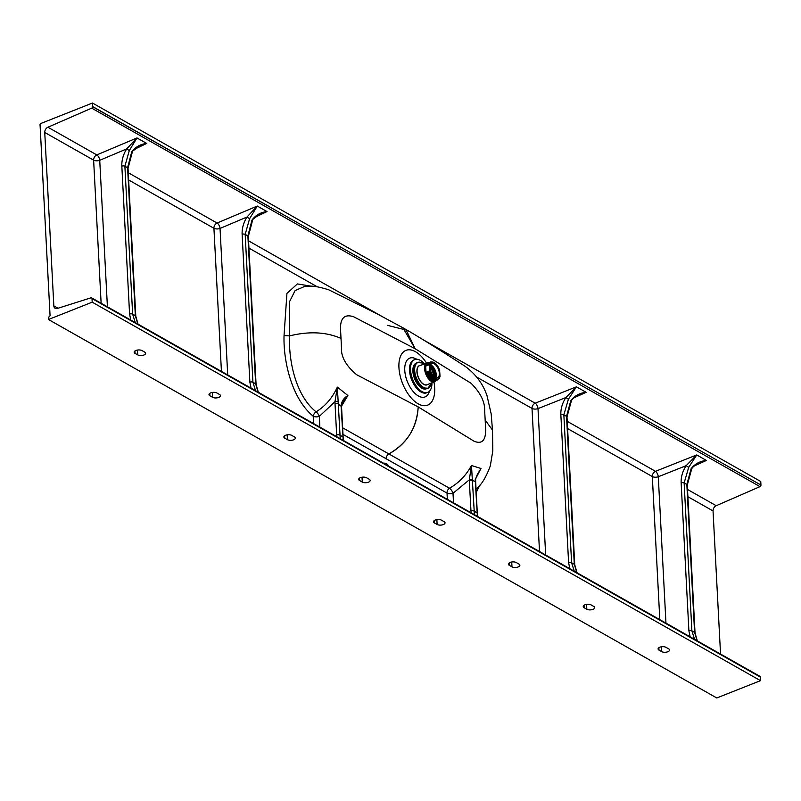 <?xml version="1.0" encoding="UTF-8"?>
<svg xmlns="http://www.w3.org/2000/svg" width="801" height="801" viewBox="0 0 801 801"><rect width="100%" height="100%" fill="white"/><g stroke="black" fill="none" stroke-linecap="round" stroke-linejoin="round"><path stroke-width="1.2" d="M435.704 377.671A7.599 3.955 68.4 0 0 435.974 376.951A7.599 3.955 68.4 0 0 431.339 365.226A7.599 3.955 68.4 0 0 431.248 365.176A7.599 3.955 68.4 0 0 430.638 364.896M434.392 363.934A7.599 3.955 68.4 0 0 431.949 363.594A7.599 3.955 68.4 0 0 430.417 370.052A7.599 3.955 68.4 0 0 435.093 377.381A7.599 3.955 68.4 0 0 437.546 377.722A7.599 3.955 68.4 0 0 439.068 371.264A7.599 3.955 68.4 0 0 434.392 363.934M431.048 362.302L428.946 364.906L429.456 364.976L429.356 370.953L434.893 378.853L438.027 379.193A9.141 4.766 -111.6 0 1 435.083 378.783A9.141 4.766 -111.6 0 1 429.676 370.823M434.152 379.153L429.096 372.125L429.356 370.953M433.411 379.444L428.355 372.415L428.615 371.243M432.68 379.734L427.614 372.705L427.874 371.544M431.939 380.034L426.873 372.996L427.133 371.834M430.167 366.618L432.83 370.903L434.022 376.6M430.327 365.747L433.571 370.603L434.723 377.151M434.553 376.971L433.291 370.683L430.277 365.957L433.381 370.683L434.553 377.031M435.774 377.501A8.811 4.596 68.4 0 0 430.808 364.966M430.507 365.206L434.122 370.382L435.213 377.451M428.946 364.906L428.645 363.954L428.205 365.196L428.495 364.325M428.205 365.196L427.904 364.245L427.464 365.486L427.754 364.615M427.464 365.486L427.073 364.575L426.723 365.777L427.013 364.916M426.723 365.777L426.422 364.835L425.982 366.077L426.272 365.206M429.747 370.523A9.031 4.706 68.4 0 0 435.163 378.653A9.031 4.706 68.4 0 0 440.029 376.34L439.639 370.553M439.909 376.67L439.349 378.513L436.515 379.984L432.82 377.972L429.186 372.085M437.817 379.824L436.415 380.024L432.73 378.002L429.096 372.125M428.555 363.994L430.337 362.022M428.645 363.954L430.387 362.002L432.43 362.012M437.436 379.944L435.774 380.285L432.079 378.262L428.445 372.375M437.076 380.115L435.684 380.315L431.989 378.302L428.355 372.415M427.814 364.285L429.596 362.312M427.904 364.245L429.977 362.192M436.695 380.235L435.033 380.575L431.339 378.553L427.714 372.665M436.335 380.405L434.943 380.615L431.248 378.593L427.614 372.705M427.073 364.575L428.855 362.613A10.133 5.277 68.4 0 0 424.86 369.902A10.133 5.277 68.4 0 0 431.369 381.146A10.133 5.277 68.4 0 0 435.974 380.525M427.163 364.545L429.236 362.483M435.954 380.535L434.292 380.865L430.598 378.843L426.973 372.966M435.594 380.695L434.202 380.906L430.507 378.883L426.873 372.996M426.332 364.876L428.114 362.903M426.422 364.835L428.495 362.783M435.213 380.825L433.551 381.156L429.857 379.143L426.693 374.407L426.392 372.125M434.853 380.996L433.461 381.196L429.767 379.173L426.232 373.256M425.982 366.077L425.591 365.166L427.754 363.073M425.681 365.126L427.424 363.173M425.591 365.166L426.132 373.296M435.293 376.68L434.032 370.392L430.978 365.616M430.117 367.439A8.15 4.245 -111.6 0 1 433.581 376.17M426.553 388.735L426.322 388.825A13.797 7.189 -111.6 0 1 421.887 388.215A13.797 7.189 -111.6 0 1 413.396 374.908A13.797 7.189 -111.6 0 1 416.17 363.183L416.4 363.083M388.966 466.262A7.71 4.015 68.4 0 0 386.332 463.679A7.71 4.015 68.4 0 0 383.849 463.328A7.71 4.015 68.4 0 0 383.819 463.348M342.648 427.794L449.481 488.209C458.572 483.173 465.902 475.614 471.479 465.521L480.96 468.455L476.004 477.857M476.044 489.021L476.945 488.169C481.701 484.515 486.157 477.076 490.322 465.842L492.815 450.763L492.485 430.077L485.166 420.054L485.646 429.446C485.786 440.55 481.902 444.465 474.002 441.191L418.192 406.908L356.605 374.698C345.972 365.747 340.936 356.775 341.486 347.804L341.016 338.412C326.217 331.934 309.066 331.093 289.572 335.889C288.46 360.5 295.659 395.664 316.105 411.834C325.306 406.177 332.375 397.937 337.341 387.113L347.894 395.524L341.516 406.157M341.016 338.412L340.505 329.041C340.285 317.967 344.64 313.862 353.561 316.725L415.138 348.725L402.923 327.789M304.72 286.398L295.088 290.593L289.461 301.857L289.572 335.889L284.045 335.549L286.928 293.396L297.391 283.924L312.2 286.347M433.952 381.987A29.457 15.339 -111.6 0 1 418.172 403.824A29.457 15.339 -111.6 0 1 398.938 367.639A29.457 15.339 -111.6 0 1 415.439 351.689A29.457 15.339 -111.6 0 1 426.412 362.933M485.166 420.054L484.655 410.683C484.985 401.792 480.43 392.63 470.968 383.218L415.138 348.725L402.943 327.799L377.261 313.932L328.901 289.872C319.469 286.878 312.62 285.687 308.345 286.297L304.69 286.398M479.789 485.196L476.225 492.495M313.591 423.579L313.211 416.21C292.045 398.918 283.214 361.712 284.045 335.549M510.127 562.432A4.405 2.043 177 0 0 508.395 564.174A4.405 2.043 177 0 0 509.306 565.326L511.979 566.848A4.405 2.043 177 0 0 516.935 567.328A4.405 2.043 177 0 0 519.869 565.226A4.405 2.043 177 0 0 518.968 564.074L516.295 562.562A4.405 2.043 177 0 0 510.127 562.432M687.518 489.461L716.214 505.711L759.999 486.628L91.704 108.145A1.322 0.951 -60.5 0 0 92.656 106.723L760.95 485.056L760.76 481.501L92.475 103.029L40.711 123.524A0.881 0.631 -60.5 0 0 40.05 124.586L50.042 315.294A1.322 0.951 119.5 0 1 49.061 316.876A0.881 0.631 -60.5 0 0 48.4 317.937L48.481 319.499L92.195 302.177L92.015 298.593A1.322 0.951 -60.5 0 0 90.974 297.812L57.292 308.475A4.405 3.164 119.5 0 1 55.159 308.325A4.405 3.164 119.5 0 1 53.837 305.882L44.746 132.465A4.405 3.164 119.5 0 1 47.92 127.229L91.704 108.145M716.214 505.711A4.405 3.164 -60.5 0 0 713.04 510.948L720.54 654.047M584.97 604.815A4.405 2.043 177 0 0 583.248 606.567A4.405 2.043 177 0 0 584.149 607.719L586.823 609.231A4.405 2.043 177 0 0 591.779 609.711A4.405 2.043 177 0 0 594.722 607.619A4.405 2.043 177 0 0 593.821 606.467L591.148 604.945A4.405 2.043 177 0 0 584.97 604.815M659.824 647.208A4.405 2.043 177 0 0 658.092 648.95A4.405 2.043 177 0 0 659.003 650.112L661.676 651.624A4.405 2.043 177 0 0 666.632 652.104A4.405 2.043 177 0 0 669.566 650.001A4.405 2.043 177 0 0 668.665 648.85L665.991 647.338A4.405 2.043 177 0 0 659.824 647.208M284.755 438.157A4.405 2.043 -3 0 1 283.854 437.006A4.405 2.043 -3 0 1 285.577 435.263A4.405 2.043 -3 0 1 291.754 435.394L294.428 436.905A4.405 2.043 -3 0 1 295.329 438.057A4.405 2.043 -3 0 1 292.385 440.16A4.405 2.043 -3 0 1 287.429 439.669L284.755 438.157L284.625 435.764M338.022 401.932A2.203 0.921 -178.6 0 0 334.988 401.701L337.341 387.113L340.235 438.658M343.198 440.34L341.096 406.207L338.072 403.744A2.203 1.021 177 0 0 335.018 403.664L334.988 401.701L319.319 416.36L319.879 427.133M359.599 480.55A4.405 2.043 -3 0 1 358.698 479.399A4.405 2.043 -3 0 1 360.43 477.646A4.405 2.043 -3 0 1 366.598 477.776L369.271 479.298A4.405 2.043 -3 0 1 370.172 480.45A4.405 2.043 -3 0 1 367.238 482.542A4.405 2.043 -3 0 1 362.272 482.062L359.599 480.55L359.479 478.157M435.273 520.039A4.405 2.043 177 0 0 433.551 521.781A4.405 2.043 177 0 0 434.452 522.943L437.126 524.455A4.405 2.043 177 0 0 442.082 524.935A4.405 2.043 177 0 0 445.026 522.833A4.405 2.043 177 0 0 444.124 521.681L441.451 520.169A4.405 2.043 177 0 0 435.273 520.039M92.195 302.177L760.489 680.66L716.775 697.971L48.481 319.499M137.732 354.893L135.059 353.381A4.405 2.043 -3 0 1 134.157 352.23A4.405 2.043 -3 0 1 135.88 350.478A4.405 2.043 -3 0 1 142.057 350.608L144.731 352.12A4.405 2.043 -3 0 1 145.632 353.281A4.405 2.043 -3 0 1 142.688 355.374A4.405 2.043 -3 0 1 137.732 354.893L137.482 350.057M212.575 397.286L209.902 395.774A4.405 2.043 -3 0 1 209.001 394.613A4.405 2.043 -3 0 1 210.733 392.87A4.405 2.043 -3 0 1 216.901 393.001L219.574 394.513A4.405 2.043 -3 0 1 220.475 395.664A4.405 2.043 -3 0 1 217.542 397.767A4.405 2.043 -3 0 1 212.575 397.286L212.325 392.45M424.41 363.734A17.632 9.181 68.4 0 0 420.415 360.41A17.632 9.181 68.4 0 0 414.748 359.619A17.632 9.181 68.4 0 0 411.213 374.618A17.632 9.181 68.4 0 0 422.047 391.609A17.632 9.181 68.4 0 0 427.724 392.4A17.632 9.181 68.4 0 0 431.949 382.788M313.211 416.21A4.405 2.663 130.9 0 1 316.105 411.834A4.405 1.592 -125.3 0 1 319.319 416.36A4.405 2.043 177 0 1 313.211 416.21M447.348 499.323L447.018 493.096A4.405 3.184 118.8 0 1 449.481 488.209A4.405 1.602 -121.8 0 1 453.006 493.296L453.496 502.808M760.95 485.056A1.322 0.951 119.5 0 1 759.999 486.628M91.614 297.862L759.909 676.334A1.322 0.951 119.5 0 1 760.299 677.075L92.015 298.593M760.489 680.66L760.299 677.075M92.475 103.029L92.656 106.723M92.656 106.573L269.206 206.568M690.142 636.825L688.89 630.757L681.14 482.853C680.92 476.985 682.582 471.268 686.137 465.691L696.73 454.938L688.69 467.363L684.134 482.953L691.884 630.858L694.547 639.328M697.13 640.78L694.587 632.389L686.837 484.485L691.093 468.735C694.968 463.809 700.094 461.046 706.452 460.445L699.273 462.838C694.797 465.301 692.254 467.353 691.663 468.996L691.093 468.735M569.841 568.7L568.6 562.632L560.85 414.728C560.63 408.86 562.292 403.133 565.846 397.566L576.43 386.813L568.4 399.238L563.844 414.828L571.594 562.733L574.257 571.193M576.83 572.655L574.297 564.264L566.537 416.36L570.803 400.61C574.677 395.684 579.794 392.921 586.162 392.32L578.983 394.703C574.497 397.166 571.964 399.228 571.373 400.87L570.803 400.61M258.112 392.15L255.629 383.789L247.879 235.894L251.995 220.045C255.729 215.089 260.725 212.265 267.003 211.564L259.884 214.087L252.105 219.885M251.073 388.165L249.872 382.187L242.122 234.282C241.902 228.415 243.514 222.668 246.968 217.041L257.271 206.057L249.592 218.693L245.176 234.363L252.936 382.257L255.539 390.698M137.822 324.025L135.339 315.664L127.589 167.759L131.704 151.92C135.439 146.963 140.435 144.14 146.713 143.439L139.584 145.962L131.815 151.759M130.773 320.04L129.582 314.062L121.832 166.157C121.612 160.29 123.224 154.543 126.678 148.916L136.981 137.932L129.291 150.568L124.886 166.238L132.636 314.132L135.239 322.563M477.376 516.335L475.223 479.629L480.96 468.455L477.566 474.132M471.068 512.75L469.276 479.849L471.479 465.521L474.422 514.653M336.82 436.725L336.66 434.993A2.203 1.021 177 0 1 339.714 435.063L342.698 436.755A2.203 1.021 -3 0 1 343.148 437.326L341.546 406.788A2.203 1.021 -3 0 0 341.096 406.207L341.066 405.696C341.556 401.321 343.829 397.937 347.894 395.524L342.888 401.792M567.228 421.336L655.478 471.318A4.405 2.053 -111.7 0 1 658.292 476.755L665.961 623.138M47.92 127.229L96.801 154.913A4.405 2.163 -112.9 0 1 99.735 160.3L107.414 306.813M128.27 172.736L217.091 223.038A4.405 2.163 -112.9 0 1 220.035 228.425L227.714 374.938M539.514 551.519L532.014 408.43A4.405 3.164 119.5 0 1 535.188 403.193A4.405 2.053 -111.7 0 1 538.002 408.62L545.671 555.013M472.27 479.999A2.203 0.991 -1.6 0 0 469.276 479.849L453.006 493.296A4.405 2.043 177 0 1 447.018 493.096L342.988 434.412M659.814 619.654L652.314 476.555A4.405 2.043 177 0 0 658.292 476.755L686.137 465.691L688.69 467.363M476.715 377.101L532.014 408.43A4.405 2.043 177 0 0 538.002 408.62L565.846 397.566L568.4 399.238M221.426 371.374L213.927 228.275A4.405 2.043 177 0 0 220.035 228.425L246.968 217.041L249.592 218.693M251.995 220.045L252.585 220.275C252.756 219.013 255.189 216.951 259.884 214.087L259.864 214.097M101.126 303.249L93.627 160.15A4.405 2.043 177 0 0 99.735 160.3L126.678 148.916L129.291 150.568M131.704 151.92L132.295 152.15C132.455 150.888 134.888 148.826 139.584 145.962L139.584 145.962M469.296 480.41A2.203 1.021 -3 0 1 472.29 480.51L475.223 481.411A2.203 1.021 -3 0 1 475.674 481.992L475.654 480.189C474.953 480.25 477.917 472.75 477.606 474.072L477.606 474.072M475.223 479.629A2.203 0.921 1.3 0 1 475.654 480.189M341.066 405.696A2.203 0.991 -1.7 0 1 341.526 406.277L341.526 406.277A2.203 0.991 -1.7 0 1 341.456 406.528M427.674 384.48A10.353 5.387 -111.6 0 1 423.679 384.39A10.353 5.387 -111.6 0 1 417.171 373.717A10.353 5.387 -111.6 0 1 420.135 365.426M428.946 362.573L419.514 365.667A10.243 5.337 68.4 0 0 417.461 374.387A10.243 5.337 68.4 0 0 423.759 384.26A10.243 5.337 68.4 0 0 427.053 384.72L434.583 381.737A10.243 5.337 -111.6 0 1 431.288 381.286A10.243 5.337 -111.6 0 1 424.981 371.404A10.243 5.337 -111.6 0 1 427.033 362.693A10.243 5.337 -111.6 0 1 428.925 362.583M436.044 380.505A10.243 5.337 -111.6 0 1 434.583 381.737L436.064 380.505M431.008 384.31A13.877 7.229 -111.6 0 1 428.054 388.235A13.877 7.229 -111.6 0 1 423.589 387.614A13.877 7.229 -111.6 0 1 415.048 374.227A13.877 7.229 -111.6 0 1 417.832 362.422L422.357 363.043L423.749 363.994A13.777 7.179 68.4 0 0 422.397 363.103A13.777 7.179 68.4 0 0 414.678 370.563A13.777 7.179 68.4 0 0 423.669 387.484A13.777 7.179 68.4 0 0 431.268 383.058M417.491 362.583A13.877 7.229 68.4 0 0 417.131 362.703A13.877 7.229 68.4 0 0 414.347 374.508A13.877 7.229 68.4 0 0 422.888 387.894A13.877 7.229 68.4 0 0 427.354 388.515A13.877 7.229 68.4 0 0 427.694 388.355M439.739 370.793A9.031 4.706 68.4 0 0 434.322 362.663A9.031 4.706 68.4 0 0 429.456 364.976M429.356 364.735A9.141 4.766 -111.6 0 1 431.288 362.192A9.141 4.766 -111.6 0 1 434.232 362.603M439.959 376.65A9.141 4.766 -111.6 0 1 438.027 379.193L440.009 376.55M431.288 383.048L428.054 388.235L422.828 387.894C414.788 383.979 410.322 364.615 417.131 362.703L417.832 362.422A13.877 7.229 -111.6 0 1 422.297 363.043M418.192 406.908C417.131 427.544 407.329 443.243 388.775 453.997C406.878 443.934 416.69 428.235 418.192 406.908C417.131 427.544 407.329 443.243 388.775 453.997A4.405 3.164 -60.5 0 0 386.092 458.983M429.446 391.248A20.846 10.854 -111.6 0 1 418.372 395.974A20.846 10.854 -111.6 0 1 404.765 370.362A20.846 10.854 -111.6 0 1 416.44 359.078A20.846 10.854 -111.6 0 1 416.78 359.279M317.366 286.858L248.941 248.11M509.176 562.933L509.306 565.326M248.56 240.861L381.616 316.215M423.038 339.674L535.188 403.193L576.43 386.813L586.162 392.32L574.087 397.737M567.599 428.575L652.314 476.555A4.405 3.164 119.5 0 1 655.478 471.318L696.73 454.938L706.452 460.445L694.387 465.872M44.746 132.465L93.627 160.15A4.405 3.164 119.5 0 1 96.801 154.913L136.981 137.932L146.713 143.439L134.768 149.146M128.651 179.985L213.927 228.275A4.405 3.164 119.5 0 1 217.091 223.038L257.271 206.057L267.003 211.564L255.058 217.271M713.04 510.948L687.899 496.7M584.029 605.326L584.149 607.719M658.873 647.709L659.003 650.112M53.837 305.882L58.022 308.245M336.66 434.993L335.018 403.664M434.322 520.54L434.452 522.943M209.782 393.371L209.902 395.774M134.928 350.988L135.059 353.381M414.748 359.619L413.706 360.029A17.632 9.181 68.4 0 0 410.172 375.028A17.632 9.181 68.4 0 0 421.016 392.019A17.632 9.181 68.4 0 0 426.683 392.81L427.724 392.4M387.464 325.336L406.177 330.052L415.138 348.725M436.875 519.619L437.126 524.455M661.416 646.787L661.676 651.624M586.572 604.395L586.823 609.231M511.719 562.002L511.979 566.848M287.179 434.833L287.429 439.669M362.022 477.226L362.272 482.062M688.89 630.757A2.203 1.021 -3 0 1 691.884 630.858L694.587 632.389A2.203 1.021 -3 0 1 695.038 632.96L697.351 640.91M695.038 632.96L687.288 485.066A2.203 1.021 -3 0 0 686.837 484.485L684.134 482.953A2.203 1.021 -3 0 0 681.14 482.853M568.6 562.632A2.203 1.021 -3 0 1 571.594 562.733L574.297 564.264A2.203 1.021 -3 0 1 574.748 564.835L577.06 572.785M574.748 564.835L566.998 416.941A2.203 1.021 -3 0 0 566.537 416.36L563.844 414.828A2.203 1.021 -3 0 0 560.85 414.728M249.872 382.187A2.203 1.021 -3 0 1 252.936 382.257L255.629 383.789A2.203 1.021 -3 0 1 256.08 384.37L248.33 236.465A2.203 1.021 -3 0 0 247.879 235.894L245.176 234.363A2.203 1.021 -3 0 0 242.122 234.282M129.582 314.062A2.203 1.021 -3 0 1 132.636 314.132L135.339 315.664A2.203 1.021 -3 0 1 135.79 316.245L128.04 168.34A2.203 1.021 -3 0 0 127.589 167.759L124.886 166.238A2.203 1.021 -3 0 0 121.832 166.157M470.898 510.948A2.203 1.021 -3 0 1 473.892 511.048L476.865 512.74A2.203 1.021 -3 0 1 477.316 513.321L475.674 481.992M439.719 370.653L434.292 362.603L430.798 362.382M492.475 430.077L491.183 413.937L487.028 395.754C483.013 383.879 475.684 374.037 465.031 366.247C440.149 350.097 414.497 334.187 402.943 327.799M687.288 485.066L691.663 468.996M566.998 416.941L571.373 400.87M258.343 392.28L256.08 384.37M248.33 236.465L252.585 220.275M138.042 324.155L135.79 316.245M128.04 168.34L132.295 152.15M477.746 516.545L477.316 513.321M343.569 440.55L343.148 437.326M341.546 406.788L342.898 401.772"/></g></svg>
